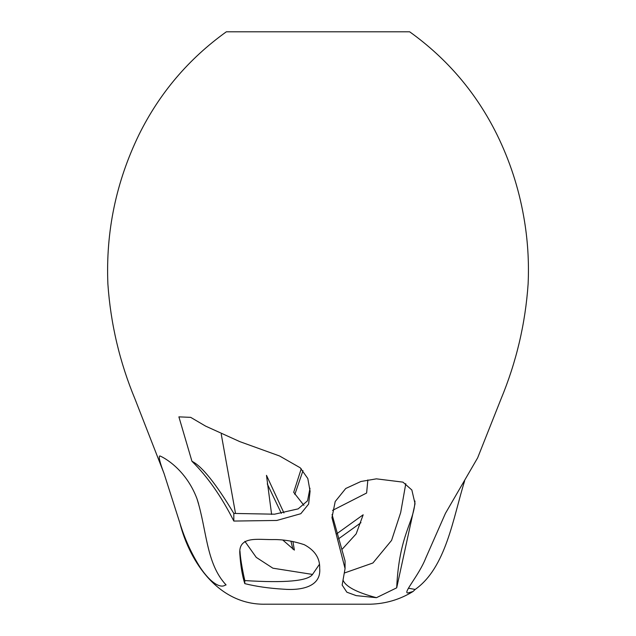 <?xml version="1.0" encoding="UTF-8"?>
<svg xmlns="http://www.w3.org/2000/svg" width="636" height="636" viewBox="0 0 636 636"><rect width="100%" height="100%" fill="white"/><g stroke="black" fill="none" stroke-linecap="round" stroke-linejoin="round"><path stroke-width="0.95" d="M464.654 480.824C453.063 517.966 446.202 567.503 415.197 589.437L413.034 591.504L407.922 592.967C402.413 593.444 418.893 575.604 425.754 558.074L445.438 513.355L477.644 457.848L500.874 399.336C516.281 362.305 525.368 323.843 528.119 283.934C529.152 261.388 527.697 238.993 523.746 216.757C518.73 188.161 509.834 160.829 497.05 134.752C476.491 93.15 447.354 58.838 409.656 31.8L226.344 31.8C188.646 58.838 159.509 93.15 138.95 134.752C116.094 181.88 105.735 231.607 107.882 283.934C110.632 323.843 119.719 362.305 135.126 399.336L164.032 473.446L179.853 522.951C184.758 538.946 191.516 553.749 200.141 567.368C211.112 583.832 220.795 588.205 225.041 585.223L226.074 584.929C205.865 563.369 206.907 529.573 196.882 498.465C185.847 469.4 164.088 457.538 159.827 455.925C158.396 456.545 159.795 462.388 164.032 473.446M294.826 494.434L302.982 470.648M413.034 591.504C399.988 599.51 385.79 603.739 370.422 604.2L265.578 604.2C219.285 605.289 189.997 562.924 179.853 522.951M178.891 416.866L190.681 417.359L205.579 426.104L239.82 441.63L279.578 455.988L300.208 467.778L307.808 478.51L310.09 491.246L308.619 504.078L300.812 513.713L276.827 520.455L233.825 521.059C221.471 496.557 207.511 476.626 191.945 461.275L178.891 416.866M360.97 522.681L338.487 538.859M396.697 587.831L415.038 503.688L411.85 489.998L402.962 482.136L376.409 478.844L360.914 481.492L345.73 488.496L335.204 501.542L331.96 517.632L345.062 568.584L342.152 585.056L346.866 592.203L356.184 595.622L376.448 597.689L396.697 587.831C399.17 534.049 414.306 522.323 414.95 501.025M292.934 549.226L290.906 541.117M281.358 513.363L267.263 483.893M244.796 583.633C256.165 586.464 268.956 588.308 283.187 589.159C300.955 590.685 321.442 586.988 319.685 568.226C319.995 558.209 314.868 550.371 304.318 544.71C293.339 541.061 282.654 539.352 272.248 539.582C257.461 539.702 238.166 535.774 239.852 554.195C240.654 565.976 242.3 575.787 244.796 583.633L244.796 580.573C285.278 583.101 307.856 581.05 312.522 574.435L319.407 564.347M303.921 505.366L293.689 492.328L301.233 468.756M367.854 479.918L366.622 493.019L332.556 510.398M233.825 521.059L233.825 513.435C215.898 483.575 201.938 466.188 191.945 461.275M309.986 488.265L307.562 500.763L298.165 508.872L274.593 514.19L233.825 513.435M221.249 434.205L235.479 513.268M342.391 548.995L356.16 533.874L363.172 514.786L336.619 533.874M415.197 589.437L408.368 588.205M332.064 514.556L345.062 560.936L345.062 568.584M343.003 580.008C345.435 586.511 356.581 592.402 376.448 597.689M344.704 572.893L372.911 562.995L391.585 540.377L400.688 512.529L405.784 483.678M197.168 499.292L198.575 503.792M283.934 512.942L266.484 475.338L271.612 514.445M282.948 540.171L294.365 550.1L292.91 541.459M239.971 551.118C240.368 558.05 241.974 567.869 244.796 580.573M244.892 541.355L256.252 557.382L272.908 568.194L312.522 574.435"/></g></svg>
